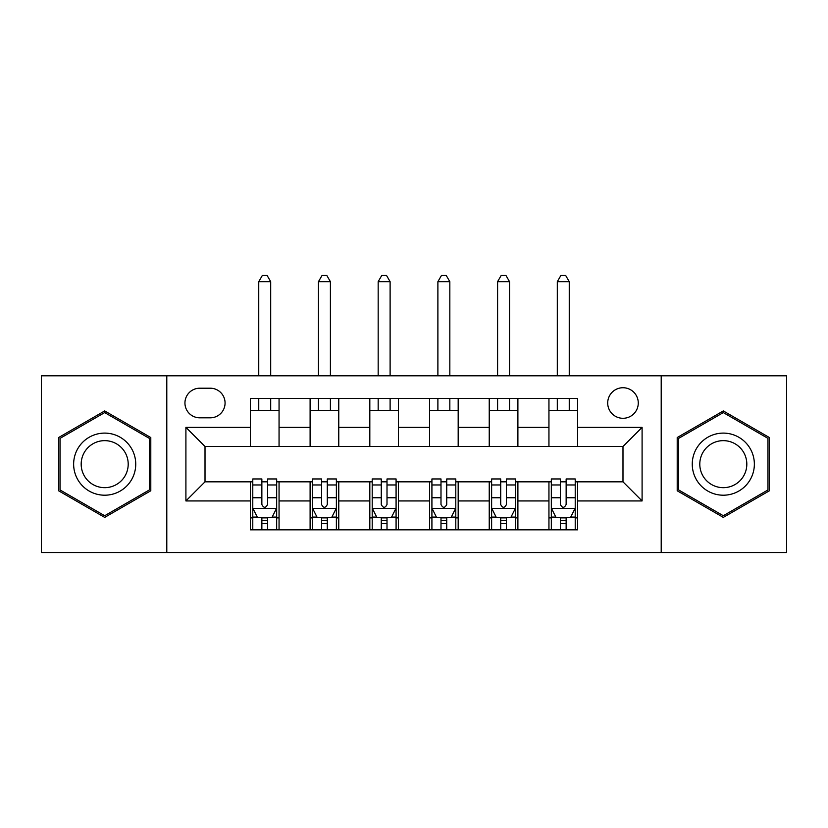 <?xml version="1.0" encoding="UTF-8"?>
<svg xmlns="http://www.w3.org/2000/svg" width="828" height="828" viewBox="0 0 828 828"><rect width="100%" height="100%" fill="white"/><g stroke="black" fill="none" stroke-linecap="round" stroke-linejoin="round"><path stroke-width="1.24" d="M622.987 387.732A15.287 15.287 0 0 0 607.7 403.008A15.287 15.287 0 0 0 622.987 418.295A15.287 15.287 0 0 0 638.274 403.008A15.287 15.287 0 0 0 622.987 387.732M661.21 552.535L786.6 552.535L786.6 375.788L661.21 375.788L661.21 552.535L166.79 552.535L166.79 375.788L41.4 375.788L41.4 552.535L166.79 552.535M199.755 417.819L210.26 417.819A14.811 14.811 0 0 0 225.071 403.008A14.811 14.811 0 0 0 210.26 388.208L199.755 388.208A14.811 14.811 0 0 0 184.944 403.008A14.811 14.811 0 0 0 199.755 417.819M661.21 375.788L166.79 375.788M250.387 500.94L185.907 500.94L185.907 427.372L250.387 427.372L250.387 446.478L205.013 446.478L205.013 481.834L250.387 481.834L250.387 529.837L577.613 529.837L577.613 481.834L622.987 481.834L622.987 446.478L577.613 446.478L577.613 427.372L642.093 427.372L642.093 500.94L577.613 500.94M577.613 427.372L577.613 398.475L250.387 398.475L250.387 427.372M548.943 398.475L548.943 446.478L577.613 446.478M548.943 446.478L250.387 446.478M250.387 481.834L252.778 481.834M261.855 481.834L267.589 481.834M276.666 481.834L279.057 481.834L279.057 529.837M312.487 481.834L279.057 481.834M321.564 481.834L327.298 481.834M336.375 481.834L338.766 481.834L338.766 529.837M372.207 481.834L338.766 481.834M381.273 481.834L387.007 481.834M396.084 481.834L398.475 481.834L398.475 529.837M431.916 481.834L398.475 481.834M440.993 481.834L446.727 481.834M455.793 481.834L458.184 481.834L458.184 529.837M491.625 481.834L458.184 481.834M500.702 481.834L506.436 481.834M515.513 481.834L517.893 481.834L517.893 529.837M551.334 481.834L517.893 481.834M560.411 481.834L566.145 481.834M575.222 481.834L577.613 481.834M279.057 398.475L279.057 446.478M250.387 410.419L279.057 410.419M250.387 517.893L252.778 517.893M261.855 517.893L267.589 517.893M276.666 517.893L279.057 517.893M310.107 481.834L310.107 529.837M310.107 398.475L310.107 446.478M338.766 398.475L338.766 446.478M310.107 410.419L338.766 410.419M310.107 517.893L312.487 517.893M321.564 517.893L327.298 517.893M336.375 517.893L338.766 517.893M369.816 481.834L369.816 529.837M369.816 517.893L372.207 517.893M381.273 517.893L387.007 517.893M396.084 517.893L398.475 517.893M369.816 398.475L369.816 446.478M398.475 398.475L398.475 446.478M369.816 410.419L398.475 410.419M429.525 481.834L429.525 529.837M429.525 517.893L431.916 517.893M440.993 517.893L446.727 517.893M455.793 517.893L458.184 517.893M429.525 398.475L429.525 446.478M458.184 398.475L458.184 446.478M429.525 410.419L458.184 410.419M489.234 481.834L489.234 529.837M489.234 517.893L491.625 517.893M500.702 517.893L506.436 517.893M515.513 517.893L517.893 517.893M489.234 398.475L489.234 446.478M517.893 398.475L517.893 446.478M489.234 410.419L517.893 410.419M548.943 481.834L548.943 529.837M548.943 517.893L551.334 517.893M560.411 517.893L566.145 517.893M575.222 517.893L577.613 517.893M548.943 410.419L577.613 410.419M205.013 446.478L185.907 427.372M205.013 481.834L185.907 500.94M642.093 427.372L622.987 446.478M642.093 500.94L622.987 481.834M104.69 517.386L150.789 490.776L150.789 437.546L104.69 410.926L58.602 437.546L58.602 490.776L104.69 517.386M769.398 437.546L723.31 410.926L677.211 437.546L677.211 490.776L723.31 517.386L769.398 490.776L769.398 437.546M261.855 523.627L267.589 523.627M252.778 484.96L261.855 484.96L261.855 478.967L252.778 478.967L252.778 508.102L257.56 517.655L271.884 517.655L276.666 508.102L276.666 478.967L267.589 478.967L267.589 484.96L276.666 484.96M276.666 508.102L276.666 529.837M252.778 508.102L252.778 529.837M267.589 517.655L267.589 529.837M261.855 529.837L261.855 517.655M261.855 484.96L261.855 504.521C263.759 508.206 265.674 508.206 267.589 504.521L267.589 484.96M270.694 410.419L270.694 398.475M270.694 375.788L270.694 281.675L258.75 281.675L258.75 375.788M258.75 410.419L258.75 398.475M258.75 281.675L262.331 275.465L267.113 275.465L270.694 281.675M321.564 523.627L327.298 523.627M312.487 484.96L321.564 484.96L321.564 478.967L312.487 478.967L312.487 508.102L317.269 517.655L331.593 517.655L336.375 508.102L336.375 478.967L327.298 478.967L327.298 484.96L336.375 484.96M336.375 508.102L336.375 529.837M312.487 508.102L312.487 529.837M327.298 517.655L327.298 529.837M321.564 529.837L321.564 517.655M321.564 484.96L321.564 504.521C323.479 508.206 325.383 508.206 327.298 504.521L327.298 484.96M330.403 410.419L330.403 398.475M330.403 375.788L330.403 281.675L318.459 281.675L318.459 375.788M318.459 410.419L318.459 398.475M318.459 281.675L322.04 275.465L326.822 275.465L330.403 281.675M381.273 523.627L387.007 523.627M372.207 484.96L381.273 484.96L381.273 478.967L372.207 478.967L372.207 508.102L376.978 517.655L391.313 517.655L396.084 508.102L396.084 478.967L387.007 478.967L387.007 484.96L396.084 484.96M396.084 508.102L396.084 529.837M372.207 508.102L372.207 529.837M387.007 517.655L387.007 529.837M381.273 529.837L381.273 517.655M381.273 484.96L381.273 504.521C383.188 508.206 385.092 508.206 387.007 504.521L387.007 484.96M390.112 410.419L390.112 398.475M390.112 375.788L390.112 281.675L378.168 281.675L378.168 375.788M378.168 410.419L378.168 398.475M378.168 281.675L381.76 275.465L386.531 275.465L390.112 281.675M440.993 523.627L446.727 523.627M431.916 484.96L440.993 484.96L440.993 478.967L431.916 478.967L431.916 508.102L436.687 517.655L451.022 517.655L455.793 508.102L455.793 478.967L446.727 478.967L446.727 484.96L455.793 484.96M455.793 508.102L455.793 529.837M431.916 508.102L431.916 529.837M446.727 517.655L446.727 529.837M440.993 529.837L440.993 517.655M440.993 484.96L440.993 504.521C442.897 508.206 444.812 508.206 446.727 504.521L446.727 484.96M449.832 410.419L449.832 398.475M449.832 375.788L449.832 281.675L437.888 281.675L437.888 375.788M437.888 410.419L437.888 398.475M437.888 281.675L441.469 275.465L446.24 275.465L449.832 281.675M500.702 523.627L506.436 523.627M491.625 484.96L500.702 484.96L500.702 478.967L491.625 478.967L491.625 508.102L496.407 517.655L510.731 517.655L515.513 508.102L515.513 478.967L506.436 478.967L506.436 484.96L515.513 484.96M515.513 508.102L515.513 529.837M491.625 508.102L491.625 529.837M506.436 517.655L506.436 529.837M500.702 529.837L500.702 517.655M500.702 484.96L500.702 504.521C502.606 508.206 504.521 508.206 506.436 504.521L506.436 484.96M509.541 410.419L509.541 398.475M509.541 375.788L509.541 281.675L497.597 281.675L497.597 375.788M497.597 410.419L497.597 398.475M497.597 281.675L501.178 275.465L505.96 275.465L509.541 281.675M131.58 448.631A31.05 31.05 0 0 0 89.165 437.267A31.05 31.05 0 0 0 77.801 479.681A31.05 31.05 0 0 0 120.215 491.045A31.05 31.05 0 0 0 131.58 448.631M125.049 452.399A23.505 23.505 0 0 0 92.943 443.798A23.505 23.505 0 0 0 84.332 475.914A23.505 23.505 0 0 0 116.448 484.515A23.505 23.505 0 0 0 125.049 452.399M104.69 515.73L60.03 489.948L60.03 438.374L104.69 412.582L149.361 438.374L149.361 489.948L104.69 515.73M723.31 495.206A31.05 31.05 0 0 0 754.36 464.156A31.05 31.05 0 0 0 723.31 433.106A31.05 31.05 0 0 0 692.26 464.156A31.05 31.05 0 0 0 723.31 495.206M723.31 487.671A23.505 23.505 0 0 0 746.815 464.156A23.505 23.505 0 0 0 723.31 440.651A23.505 23.505 0 0 0 699.795 464.156A23.505 23.505 0 0 0 723.31 487.671M678.639 438.374L723.31 412.582L767.97 438.374L767.97 489.948L723.31 515.73L678.639 489.948L678.639 438.374M560.411 523.627L566.145 523.627M551.334 484.96L560.411 484.96L560.411 478.967L551.334 478.967L551.334 508.102L556.116 517.655L570.44 517.655L575.222 508.102L575.222 478.967L566.145 478.967L566.145 484.96L575.222 484.96M575.222 508.102L575.222 529.837M551.334 508.102L551.334 529.837M566.145 517.655L566.145 529.837M560.411 529.837L560.411 517.655M560.411 484.96L560.411 504.521C562.326 508.206 564.23 508.206 566.145 504.521L566.145 484.96M569.25 410.419L569.25 398.475M569.25 375.788L569.25 281.675L557.306 281.675L557.306 375.788M557.306 410.419L557.306 398.475M557.306 281.675L560.887 275.465L565.669 275.465L569.25 281.675M310.107 500.94L279.057 500.94M310.107 427.372L279.057 427.372M369.816 427.372L338.766 427.372M369.816 500.94L338.766 500.94M429.525 427.372L398.475 427.372M429.525 500.94L398.475 500.94M489.234 427.372L458.184 427.372M489.234 500.94L458.184 500.94M548.943 427.372L517.893 427.372M548.943 500.94L517.893 500.94M252.902 508.34L276.542 508.34M276.666 517.086L272.174 517.086M257.27 517.086L252.778 517.086M267.589 497.763L276.666 497.763M252.778 497.763L261.855 497.763M261.855 520.595L267.589 520.595M312.611 508.34L336.251 508.34M336.375 517.086L331.883 517.086M316.979 517.086L312.487 517.086M327.298 497.763L336.375 497.763M312.487 497.763L321.564 497.763M321.564 520.595L327.298 520.595M372.321 508.34L395.97 508.34M396.084 517.086L391.592 517.086M376.688 517.086L372.207 517.086M387.007 497.763L396.084 497.763M372.207 497.763L381.273 497.763M381.273 520.595L387.007 520.595M432.03 508.34L455.679 508.34M455.793 517.086L451.312 517.086M436.408 517.086L431.916 517.086M446.727 497.763L455.793 497.763M431.916 497.763L440.993 497.763M440.993 520.595L446.727 520.595M491.749 508.34L515.389 508.34M515.513 517.086L511.021 517.086M496.117 517.086L491.625 517.086M506.436 497.763L515.513 497.763M491.625 497.763L500.702 497.763M500.702 520.595L506.436 520.595M551.458 508.34L575.098 508.34M575.222 517.086L570.73 517.086M555.826 517.086L551.334 517.086M566.145 497.763L575.222 497.763M551.334 497.763L560.411 497.763M560.411 520.595L566.145 520.595"/></g></svg>
